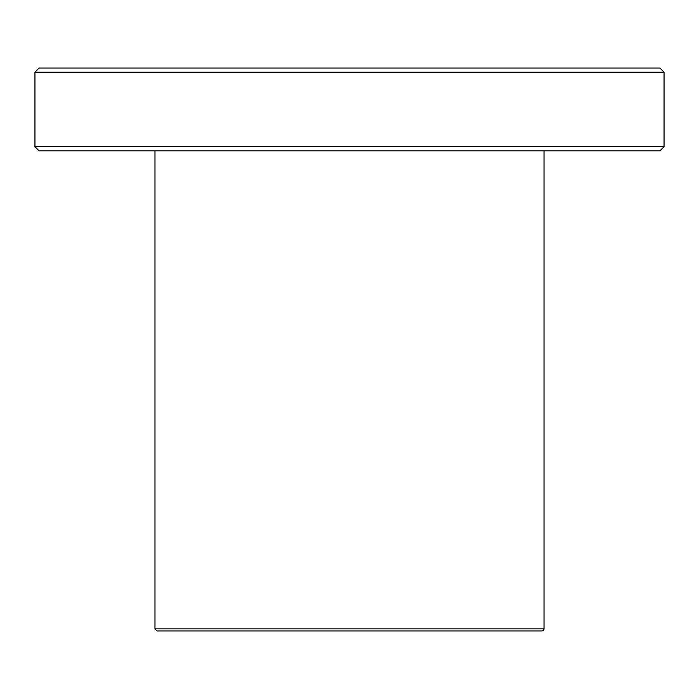 <?xml version="1.0" encoding="UTF-8"?>
<svg xmlns="http://www.w3.org/2000/svg" width="699" height="699" viewBox="0 0 699 699"><rect width="100%" height="100%" fill="white"/><g stroke="black" fill="none" stroke-linecap="round" stroke-linejoin="round"><path stroke-width="1.05" d="M544.023 628.873A2.071 2.071 0 0 1 541.952 630.944L157.048 630.944L154.977 628.873L544.023 628.873L544.023 150.835M225.331 630.944L473.669 630.944M659.908 68.056L39.092 68.056L34.95 72.198L664.05 72.198L659.908 68.056M664.05 72.198L664.05 146.694L34.95 146.694L34.95 72.198M664.05 146.694L659.908 150.835L39.092 150.835L34.95 146.694M154.977 150.835L154.977 628.873"/></g></svg>
